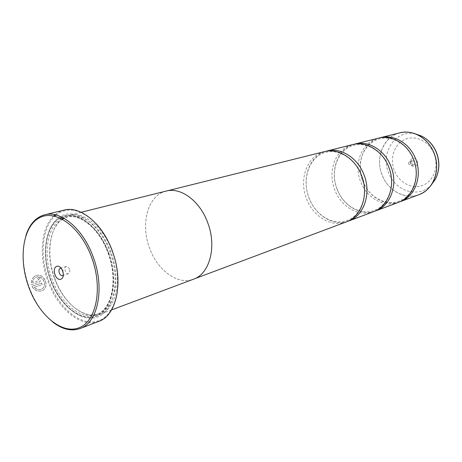 <?xml version="1.0" encoding="UTF-8"?>
<svg xmlns="http://www.w3.org/2000/svg" width="462" height="462" viewBox="0 0 462 462"><rect width="100%" height="100%" fill="white"/><g stroke="black" fill="none" stroke-linecap="round" stroke-linejoin="round"><path stroke-width="0.35" stroke-dasharray="2.31 1.73" d="M399.457 201.946C385.308 206.826 368.347 196.702 362.618 180.723C355.682 163.421 363.663 142.261 379.545 137.919M374.653 211.238C360.227 216.147 342.896 205.463 336.948 188.814C329.764 170.778 337.693 148.822 353.846 144.329M347.511 221.408C332.807 226.322 315.119 215.015 308.928 197.644C301.478 178.811 309.315 156 325.722 151.351M34.338 287.197L42.25 284.679L41.667 283.131L31.976 286.197C34.511 290.402 37.872 291.926 42.065 290.771C45.703 288.889 46.847 285.649 45.495 281.063C43.388 276.218 40.119 274.347 35.701 275.45L32.265 278.459L33.593 279.296L36.25 277.021C39.796 276.137 42.423 277.627 44.133 281.491L44.133 281.491C45.195 285.17 44.265 287.768 41.337 289.281C38.785 290.101 36.452 289.408 34.338 287.197L34.234 287.243C36.342 289.455 38.675 290.148 41.228 289.327C44.156 287.814 45.091 285.216 44.023 281.537L44.023 281.537C42.319 277.674 39.692 276.184 36.146 277.073L33.483 279.343L32.161 278.511L35.597 275.496C40.021 274.399 43.284 276.264 45.392 281.11C46.743 285.695 45.599 288.935 41.955 290.817C37.774 291.978 34.407 290.454 31.872 286.249L41.563 283.177L42.146 284.725L34.234 287.243M32.663 282.49L32.946 280.734L31.607 279.903L31.416 284.627L39.582 281.964L40.379 280.775L40.333 279.221C39.761 277.824 38.831 277.246 37.538 277.483L38.011 279.077L38.952 279.654L38.56 280.642L32.559 282.536L38.456 280.694L38.848 279.701L37.907 279.123L37.428 277.529C38.727 277.292 39.657 277.87 40.229 279.273L40.194 281.063L39.276 282.132L31.312 284.673L31.497 279.955L32.842 280.781L32.559 282.536M53.084 322.326C42.614 313.929 34.535 301.929 28.84 286.33C22.465 267.625 21.518 250.583 25.993 235.21M410.418 163.744C408.321 158.766 415.488 155.833 417.273 160.984C419.363 166.008 412.156 168.861 410.418 163.744M411.018 163.409C410.631 161.977 411.024 160.99 412.214 160.453L414.761 161.902C415.153 163.334 414.761 164.322 413.582 164.859L412.087 164.68L411.018 163.409M408.801 164.102C408.408 162.664 408.806 161.671 409.996 161.134L411.492 161.319L412.549 162.589C412.941 164.027 412.549 165.015 411.371 165.558L409.869 165.379L408.801 164.102M63.242 275.081L63.433 271.055L61.151 268.358M69.433 269.19C68.595 267.192 67.533 266.291 66.239 266.493C64.934 267.175 64.616 268.693 65.286 271.044C66.124 273.042 67.198 273.943 68.492 273.735C69.791 273.048 70.103 271.529 69.433 269.19M112.595 251.571C123.758 282.039 116.401 314.876 98.608 320.761C80.96 327.113 58.172 307.698 48.464 280.099C39.582 255.821 41.932 227.847 54.712 216.141M53.731 215.927C41.002 227.887 38.733 255.994 47.65 280.394C57.305 308.57 80.989 328.609 98.735 321.39M62.543 219.219C49.134 227.939 45.784 254.678 54.314 277.812C62.751 302.385 83.397 319.739 98.851 313.571C114.605 308.535 121.079 279.158 111.082 252.587C102.616 228.361 82.998 212.301 68.653 216.464L64.039 218.295M54.597 277.789C63.196 302.841 84.269 320.547 100.058 314.229C116.112 309.078 122.725 279.14 112.532 252.056C103.904 227.368 83.905 211.007 69.271 215.24C51.045 219.271 44.427 250.647 54.597 277.789M110.216 252.627C100.092 224.226 76.403 207.577 61.065 216.158C45.553 224.324 41.17 253.488 50.468 279.204C59.546 305.012 80.867 323.071 97.274 317.059C113.825 311.475 120.582 280.919 110.216 252.627M108.755 253.159C98.828 225.312 75.618 208.945 60.568 217.342C45.351 225.329 41.043 253.961 50.173 279.227C59.096 304.579 80.03 322.297 96.108 316.378C112.324 310.88 118.913 280.908 108.755 253.159M398.446 202.35C384.118 208.033 366.383 197.852 360.504 181.387C353.355 163.612 361.965 141.874 378.482 138.155M166.164 191.077C147.921 195.143 140.217 223.654 149.503 247.886C157.294 270.253 177.755 285.452 193.555 279.152C209.592 273.885 216.955 246.812 207.767 222.898C200.034 201.074 180.844 186.948 166.17 191.106C147.938 195.166 140.24 223.66 149.521 247.88C157.282 270.27 177.755 285.481 193.561 279.181M373.55 211.683C358.928 217.481 340.76 206.728 334.644 189.541C327.217 170.975 335.834 148.383 352.685 144.589M346.304 221.899C331.398 227.812 312.78 216.412 306.41 198.435C298.689 179.008 307.27 155.492 324.451 151.634M64.126 210.095L59.344 211.873L55.024 214.761M56.012 214.997C68.047 206.15 81.508 209.147 96.391 223.983M399.844 132.831C383.627 136.481 375.04 157.502 381.964 174.624C387.641 190.488 404.989 200.202 419.063 194.629M424.693 191.632C410.383 202.269 388.432 192.966 382.022 174.607C373.943 155.07 386.763 131.323 406.179 132.097M61.752 218.797C47.037 226.328 42.885 254.354 51.854 278.586C60.308 303.228 80.965 320.645 96.414 314.483C112.162 309.448 118.607 280.001 108.587 253.349C100.104 229.054 80.469 212.936 66.13 217.1L63.467 217.977M60.389 218.133C45.513 225.964 41.384 254.452 50.497 279.083C59.315 304.152 80.013 321.65 95.894 315.789C111.914 310.343 118.411 280.729 108.379 253.326C99.105 226.64 76.865 210.141 62.122 217.284M415.43 133.899C395.738 129.089 380.087 152.604 388.45 172.418C394.871 191.216 418.82 198.81 431.294 184.904M434.211 154.158C439.102 166.718 433.46 181.474 422.603 185.418C411.821 189.547 398.7 182.357 394.207 170.27C389.558 158.241 394.467 143.861 405.082 139.374C415.621 134.708 429.481 141.534 434.211 154.158M362.682 180.659C368.428 196.702 385.504 206.497 399.076 201.109C412.866 196.489 420.333 176.721 413.6 159.927C408.004 144.589 392.365 135.297 379.706 138.825C372.765 140.748 367.457 145.103 363.796 151.888C360.112 158.385 358.726 171.136 362.682 180.659M336.989 188.756C342.971 205.515 360.458 215.852 374.26 210.366C388.294 205.688 395.813 185.118 388.802 167.521C382.958 151.455 366.886 141.672 354.019 145.276C338.092 148.828 329.764 170.622 336.989 188.756M308.945 197.592C315.188 215.13 333.09 226.074 347.101 220.495C361.359 215.771 368.913 194.335 361.596 175.855C355.48 158.986 338.964 148.66 325.901 152.333C309.725 155.931 301.432 178.609 308.945 197.592M409.996 161.134L412.214 160.453M66.239 266.493L60.233 268.33M98.851 313.571L96.414 314.483C111.816 309.627 118.272 280.226 108.212 253.447C99.688 229.042 80.117 212.988 66.13 217.1L68.653 216.464M111.527 309.933L100.058 314.229M194.583 278.765L193.555 279.152M167.238 190.841L166.17 191.106M81.156 212.277L69.271 215.24M68.492 273.735L62.503 275.629M411.371 165.558L413.582 164.859"/><path stroke-width="0.69" d="M379.545 137.919L380.59 137.63C393.913 133.968 410.048 143.578 415.748 159.211C422.62 176.305 414.963 196.662 400.485 201.588L399.457 201.946M353.846 144.329L354.989 144.017C368.578 140.269 385.164 150.387 391.112 166.759C398.267 184.656 390.552 205.838 375.773 210.851L374.653 211.238M325.722 151.351L326.975 151.005C340.823 147.17 357.883 157.86 364.096 175.029C371.563 193.809 363.808 215.898 348.741 220.986L347.511 221.408M28.505 286.365C38.334 314.391 61.048 334.257 78.494 327.985C96.096 322.181 103.159 288.946 91.846 257.946C80.781 226.836 55.336 208.616 39.149 217.948C22.777 226.825 18.457 258.431 28.505 286.365M25.993 235.21C29.683 224.024 35.932 217.215 44.745 214.784C60.978 210.175 83.449 229.019 93.347 257.398C105.018 288.559 97.892 322.736 80.111 328.517C71.477 331.508 62.468 329.446 53.084 322.326M62.572 271.079C59.679 262.474 51.773 266.152 54.99 274.486C57.79 282.998 65.789 279.55 62.572 271.079M61.151 268.358L60.233 268.33C58.928 269.023 58.616 270.547 59.292 272.909C60.135 274.925 61.203 275.831 62.503 275.629L63.242 275.081M80.111 328.517L98.735 321.39C116.574 315.552 123.926 281.999 112.474 251.553C102.772 223.822 80.428 205.486 64.126 210.095L44.745 214.784M354.989 144.017L378.482 138.155C391.828 134.488 407.998 144.138 413.721 159.835C420.616 176.992 412.953 197.418 398.446 202.35L375.773 210.851M111.527 309.933L193.561 279.181C209.615 273.908 216.978 246.818 207.785 222.892C200.046 201.051 180.844 186.914 166.164 191.077L81.156 212.277M326.975 151.005L352.685 144.589C366.297 140.841 382.929 150.999 388.894 167.435C396.078 185.406 388.357 206.664 373.55 211.683L348.741 220.986M167.238 190.841L324.451 151.634C338.323 147.794 355.422 158.535 361.659 175.774C369.155 194.635 361.394 216.805 346.304 221.899L194.583 278.765M64.039 218.295L62.543 219.219M55.024 214.761L53.731 215.927M54.712 216.141L56.012 214.997M96.391 223.983C103.188 231.462 108.587 240.656 112.595 251.571M406.179 132.097C410.25 132.155 414.223 133.148 418.087 135.077C425.496 138.958 430.89 145.114 434.268 153.54C437.912 163.843 437.427 173.469 432.813 182.426C429.498 188.305 424.919 192.371 419.063 194.629C433.292 189.772 440.887 170.045 434.228 153.551C428.719 138.461 412.947 129.239 399.844 132.831L380.59 137.63M431.294 184.904L435.221 179.504L432.813 182.426C430.723 186.209 428.014 189.276 424.693 191.632M63.467 217.977L61.752 218.797M62.122 217.284L60.389 218.133M399.844 132.831C405.942 131.364 412.023 132.115 418.087 135.077L421.731 136.123C428.644 139.715 433.633 145.345 436.7 153.014C440.032 162.364 439.541 171.194 435.221 179.504C439.46 171.281 439.911 162.462 436.573 153.037C433.483 145.322 428.534 139.686 421.731 136.123L415.43 133.899M419.063 194.629L400.485 201.588"/></g></svg>
